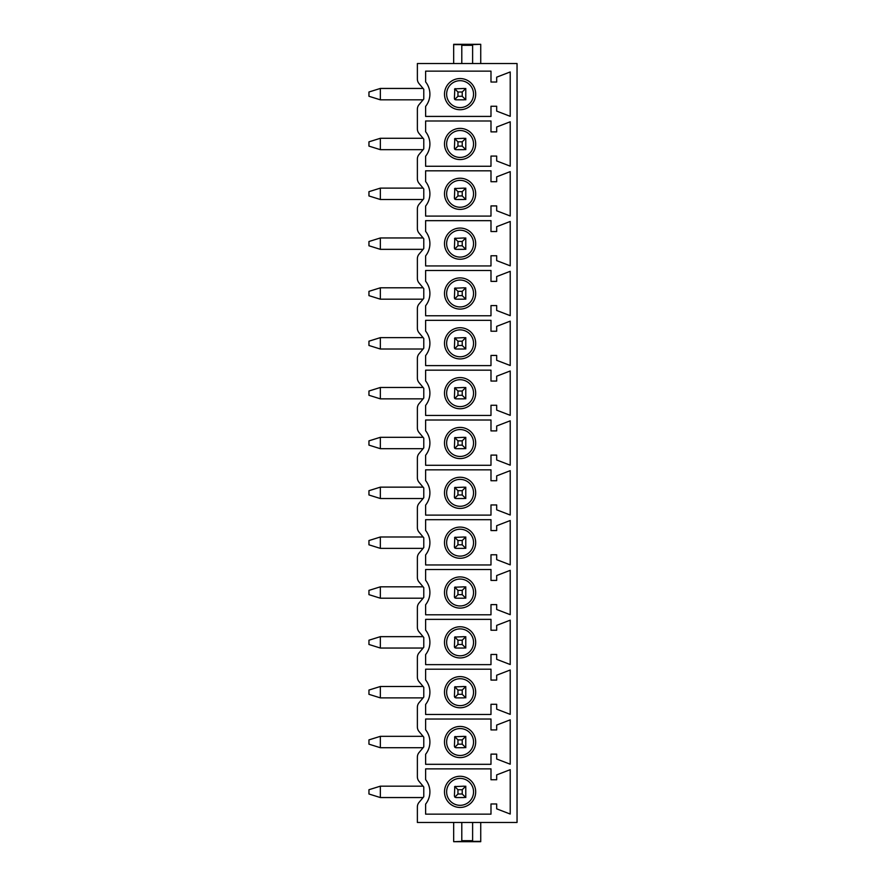 <?xml version="1.0" encoding="UTF-8"?>
<svg xmlns="http://www.w3.org/2000/svg" width="886" height="886" viewBox="0 0 886 886"><rect width="100%" height="100%" fill="white"/><g stroke="black" fill="none" stroke-linecap="round" stroke-linejoin="round"><path stroke-width="1.33" d="M460.089 78.544A15.594 15.594 0 0 0 444.495 94.137A15.594 15.594 0 0 0 460.089 109.731A15.594 15.594 0 0 0 475.682 94.137A15.594 15.594 0 0 0 460.089 78.544M460.089 80.681A13.456 13.456 0 0 0 446.633 94.137A13.456 13.456 0 0 0 460.089 107.594A13.456 13.456 0 0 0 473.545 94.137A13.456 13.456 0 0 0 460.089 80.681M465.626 89.22A1.429 1.429 0 0 0 465.006 88.6M455.171 88.6A1.429 1.429 0 0 0 454.54 89.22M454.54 99.055A1.429 1.429 0 0 0 455.171 99.675M465.006 99.675A1.429 1.429 0 0 0 465.626 99.055M425.623 106.375A19.647 19.647 0 0 0 425.623 81.911L425.623 71.146L490.988 71.146L490.988 82.033L496.681 82.033L496.681 77.16L510.214 71.954L510.214 116.321L496.681 111.115L496.681 106.242L490.988 106.242L490.988 116.42L425.623 116.42L425.623 106.375M419.045 802.373A7.121 7.121 0 0 0 417.372 806.958L417.372 822.474L517.047 822.474L517.047 63.526L417.372 63.526L417.372 79.042A7.121 7.121 0 0 0 419.045 83.627L423.774 89.253L423.774 99.022L419.045 104.648A7.121 7.121 0 0 0 417.372 109.233L417.372 128.88A7.121 7.121 0 0 0 419.045 133.465L423.774 139.091L423.774 148.859L419.045 154.485A7.121 7.121 0 0 0 417.372 159.07L417.372 178.717A7.121 7.121 0 0 0 419.045 183.302L423.774 188.928L423.774 198.697L419.045 204.323A7.121 7.121 0 0 0 417.372 208.908L417.372 228.555A7.121 7.121 0 0 0 419.045 233.14L423.774 238.766L423.774 248.534L419.045 254.16A7.121 7.121 0 0 0 417.372 258.745L417.372 278.392A7.121 7.121 0 0 0 419.045 282.977L423.774 288.603L423.774 298.372L419.045 303.998A7.121 7.121 0 0 0 417.372 308.583L417.372 328.23A7.121 7.121 0 0 0 419.045 332.815L423.774 338.441L423.774 348.209L419.045 353.835A7.121 7.121 0 0 0 417.372 358.42L417.372 378.067A7.121 7.121 0 0 0 419.045 382.652L423.774 388.278L423.774 398.047L419.045 403.673A7.121 7.121 0 0 0 417.372 408.258L417.372 427.905A7.121 7.121 0 0 0 419.045 432.49L423.774 438.116L423.774 447.884L419.045 453.51A7.121 7.121 0 0 0 417.372 458.095L417.372 477.742A7.121 7.121 0 0 0 419.045 482.327L423.774 487.953L423.774 497.722L419.045 503.348A7.121 7.121 0 0 0 417.372 507.933L417.372 527.58A7.121 7.121 0 0 0 419.045 532.165L423.774 537.791L423.774 547.559L419.045 553.185A7.121 7.121 0 0 0 417.372 557.77L417.372 577.417A7.121 7.121 0 0 0 419.045 582.002L423.774 587.628L423.774 597.397L419.045 603.023A7.121 7.121 0 0 0 417.372 607.608L417.372 627.255A7.121 7.121 0 0 0 419.045 631.84L423.774 637.466L423.774 647.234L419.045 652.86A7.121 7.121 0 0 0 417.372 657.445L417.372 677.092A7.121 7.121 0 0 0 419.045 681.677L423.774 687.303L423.774 697.072L419.045 702.698A7.121 7.121 0 0 0 417.372 707.283L417.372 726.93A7.121 7.121 0 0 0 419.045 731.515L423.774 737.141L423.774 746.909L419.045 752.535A7.121 7.121 0 0 0 417.372 757.12L417.372 776.767A7.121 7.121 0 0 0 419.045 781.352L423.774 786.978L423.774 796.747L419.045 802.373M425.623 156.213A19.647 19.647 0 0 0 425.623 131.748L425.623 120.983L490.988 120.983L490.988 131.87L496.681 131.87L496.681 126.997L510.214 121.792L510.214 166.158L496.681 160.953L496.681 156.08L490.988 156.08L490.988 166.258L425.623 166.258L425.623 156.213M425.623 206.05A19.647 19.647 0 0 0 425.623 181.586L425.623 170.821L490.988 170.821L490.988 181.708L496.681 181.708L496.681 176.835L510.214 171.629L510.214 215.996L496.681 210.79L496.681 205.917L490.988 205.917L490.988 216.095L425.623 216.095L425.623 206.05M425.623 255.888A19.647 19.647 0 0 0 425.623 231.423L425.623 220.658L490.988 220.658L490.988 231.545L496.681 231.545L496.681 226.672L510.214 221.467L510.214 265.833L496.681 260.628L496.681 255.755L490.988 255.755L490.988 265.933L425.623 265.933L425.623 255.888M425.623 305.725A19.647 19.647 0 0 0 425.623 281.261L425.623 270.496L490.988 270.496L490.988 281.383L496.681 281.383L496.681 276.51L510.214 271.304L510.214 315.671L496.681 310.465L496.681 305.592L490.988 305.592L490.988 315.77L425.623 315.77L425.623 305.725M425.623 355.563A19.647 19.647 0 0 0 425.623 331.098L425.623 320.333L490.988 320.333L490.988 331.22L496.681 331.22L496.681 326.347L510.214 321.142L510.214 365.508L496.681 360.303L496.681 355.43L490.988 355.43L490.988 365.608L425.623 365.608L425.623 355.563M425.623 405.4A19.647 19.647 0 0 0 425.623 380.936L425.623 370.171L490.988 370.171L490.988 381.058L496.681 381.058L496.681 376.185L510.214 370.979L510.214 415.346L496.681 410.14L496.681 405.267L490.988 405.267L490.988 415.445L425.623 415.445L425.623 405.4M425.623 455.238A19.647 19.647 0 0 0 425.623 430.773L425.623 420.008L490.988 420.008L490.988 430.895L496.681 430.895L496.681 426.022L510.214 420.817L510.214 465.183L496.681 459.978L496.681 455.105L490.988 455.105L490.988 465.283L425.623 465.283L425.623 455.238M425.623 505.075A19.647 19.647 0 0 0 425.623 480.611L425.623 469.846L490.988 469.846L490.988 480.733L496.681 480.733L496.681 475.86L510.214 470.654L510.214 515.021L496.681 509.815L496.681 504.942L490.988 504.942L490.988 515.12L425.623 515.12L425.623 505.075M425.623 554.913A19.647 19.647 0 0 0 425.623 530.448L425.623 519.683L490.988 519.683L490.988 530.57L496.681 530.57L496.681 525.697L510.214 520.492L510.214 564.858L496.681 559.653L496.681 554.78L490.988 554.78L490.988 564.958L425.623 564.958L425.623 554.913M425.623 604.75A19.647 19.647 0 0 0 425.623 580.286L425.623 569.521L490.988 569.521L490.988 580.408L496.681 580.408L496.681 575.535L510.214 570.329L510.214 614.696L496.681 609.49L496.681 604.617L490.988 604.617L490.988 614.795L425.623 614.795L425.623 604.75M425.623 654.588A19.647 19.647 0 0 0 425.623 630.123L425.623 619.358L490.988 619.358L490.988 630.245L496.681 630.245L496.681 625.372L510.214 620.167L510.214 664.533L496.681 659.328L496.681 654.455L490.988 654.455L490.988 664.633L425.623 664.633L425.623 654.588M425.623 704.425A19.647 19.647 0 0 0 425.623 679.961L425.623 669.196L490.988 669.196L490.988 680.083L496.681 680.083L496.681 675.21L510.214 670.004L510.214 714.371L496.681 709.165L496.681 704.292L490.988 704.292L490.988 714.47L425.623 714.47L425.623 704.425M425.623 754.263A19.647 19.647 0 0 0 425.623 729.798L425.623 719.033L490.988 719.033L490.988 729.92L496.681 729.92L496.681 725.047L510.214 719.842L510.214 764.208L496.681 759.003L496.681 754.13L490.988 754.13L490.988 764.308L425.623 764.308L425.623 754.263M425.623 804.1A19.647 19.647 0 0 0 425.623 779.636L425.623 768.871L490.988 768.871L490.988 779.758L496.681 779.758L496.681 774.885L510.214 769.679L510.214 814.046L496.681 808.84L496.681 803.967L490.988 803.967L490.988 814.145L425.623 814.145L425.623 804.1M480.733 822.474L480.733 841.7L453.676 841.7L461.794 841.379L461.794 822.474M472.615 822.474L472.615 841.379L480.733 841.379M453.676 841.379L453.676 822.474M472.615 63.526L472.615 44.621L480.733 44.3L453.676 44.3L453.676 63.526M461.794 63.526L461.794 44.621L453.676 44.621M480.733 63.526L480.733 44.621M460.089 159.569A15.594 15.594 0 0 0 475.682 143.975A15.594 15.594 0 0 0 460.089 128.381A15.594 15.594 0 0 0 444.495 143.975A15.594 15.594 0 0 0 460.089 159.569M460.089 157.431A13.456 13.456 0 0 0 473.545 143.975A13.456 13.456 0 0 0 460.089 130.519A13.456 13.456 0 0 0 446.633 143.975A13.456 13.456 0 0 0 460.089 157.431M465.626 139.058A1.429 1.429 0 0 0 465.006 138.438M455.171 138.438A1.429 1.429 0 0 0 454.54 139.058M454.54 148.892A1.429 1.429 0 0 0 455.171 149.512M465.006 149.512A1.429 1.429 0 0 0 465.626 148.892M465.781 149.668L465.781 148.25L464.364 149.668L455.814 149.668L454.396 148.25L454.806 138.692L464.364 138.282L465.781 139.7L465.781 138.282M465.36 149.258L462.226 146.112L462.226 141.838L457.951 141.838L457.951 146.112L462.226 146.112M465.36 138.692L462.226 141.838M465.781 148.25L465.781 139.7M454.806 149.258L457.951 146.112M454.806 138.692L457.951 141.838M460.089 209.406A15.594 15.594 0 0 0 475.682 193.812A15.594 15.594 0 0 0 460.089 178.219A15.594 15.594 0 0 0 444.495 193.812A15.594 15.594 0 0 0 460.089 209.406M460.089 207.269A13.456 13.456 0 0 0 473.545 193.812A13.456 13.456 0 0 0 460.089 180.356A13.456 13.456 0 0 0 446.633 193.812A13.456 13.456 0 0 0 460.089 207.269M465.626 188.895A1.429 1.429 0 0 0 465.006 188.275M455.171 188.275A1.429 1.429 0 0 0 454.54 188.895M454.54 198.73A1.429 1.429 0 0 0 455.171 199.35M465.006 199.35A1.429 1.429 0 0 0 465.626 198.73M465.781 199.505L465.781 198.087L464.364 199.505L455.814 199.505L454.396 198.087L454.806 188.53L464.364 188.12L465.781 189.538L465.781 188.12M465.36 199.095L462.226 195.95L462.226 191.675L457.951 191.675L457.951 195.95L462.226 195.95M465.36 188.53L462.226 191.675M465.781 198.087L465.781 189.538M454.806 199.095L457.951 195.95M454.806 188.53L457.951 191.675M460.089 259.244A15.594 15.594 0 0 0 475.682 243.65A15.594 15.594 0 0 0 460.089 228.056A15.594 15.594 0 0 0 444.495 243.65A15.594 15.594 0 0 0 460.089 259.244M460.089 257.106A13.456 13.456 0 0 0 473.545 243.65A13.456 13.456 0 0 0 460.089 230.194A13.456 13.456 0 0 0 446.633 243.65A13.456 13.456 0 0 0 460.089 257.106M465.626 238.733A1.429 1.429 0 0 0 465.006 238.112M455.171 238.112A1.429 1.429 0 0 0 454.54 238.733M454.54 248.567A1.429 1.429 0 0 0 455.171 249.187M465.006 249.187A1.429 1.429 0 0 0 465.626 248.567M465.781 249.343L465.781 247.925L464.364 249.343L455.814 249.343L454.396 247.925L454.806 238.367L464.364 237.957L465.781 239.375L465.781 237.957M465.36 248.933L462.226 245.787L462.226 241.513L457.951 241.513L457.951 245.787L462.226 245.787M465.36 238.367L462.226 241.513M465.781 247.925L465.781 239.375M454.806 248.933L457.951 245.787M454.806 238.367L457.951 241.513M460.089 309.081A15.594 15.594 0 0 0 475.682 293.487A15.594 15.594 0 0 0 460.089 277.894A15.594 15.594 0 0 0 444.495 293.487A15.594 15.594 0 0 0 460.089 309.081M460.089 306.944A13.456 13.456 0 0 0 473.545 293.487A13.456 13.456 0 0 0 460.089 280.031A13.456 13.456 0 0 0 446.633 293.487A13.456 13.456 0 0 0 460.089 306.944M465.626 288.57A1.429 1.429 0 0 0 465.006 287.95M455.171 287.95A1.429 1.429 0 0 0 454.54 288.57M454.54 298.405A1.429 1.429 0 0 0 455.171 299.025M465.006 299.025A1.429 1.429 0 0 0 465.626 298.405M465.781 299.18L465.781 297.762L464.364 299.18L455.814 299.18L454.396 297.762L454.806 288.205L464.364 287.795L465.781 289.213L465.781 287.795M465.36 298.77L462.226 295.625L462.226 291.35L457.951 291.35L457.951 295.625L462.226 295.625M465.36 288.205L462.226 291.35M465.781 297.762L465.781 289.213M454.806 298.77L457.951 295.625M454.806 288.205L457.951 291.35M460.089 358.919A15.594 15.594 0 0 0 475.682 343.325A15.594 15.594 0 0 0 460.089 327.731A15.594 15.594 0 0 0 444.495 343.325A15.594 15.594 0 0 0 460.089 358.919M460.089 356.781A13.456 13.456 0 0 0 473.545 343.325A13.456 13.456 0 0 0 460.089 329.869A13.456 13.456 0 0 0 446.633 343.325A13.456 13.456 0 0 0 460.089 356.781M465.626 338.408A1.429 1.429 0 0 0 465.006 337.787M455.171 337.787A1.429 1.429 0 0 0 454.54 338.408M454.54 348.242A1.429 1.429 0 0 0 455.171 348.862M465.006 348.862A1.429 1.429 0 0 0 465.626 348.242M465.781 349.018L465.781 347.6L464.364 349.018L455.814 349.018L454.396 347.6L454.806 338.042L464.364 337.632L465.781 339.05L465.781 337.632M465.36 348.608L462.226 345.462L462.226 341.188L457.951 341.188L457.951 345.462L462.226 345.462M465.36 338.042L462.226 341.188M465.781 347.6L465.781 339.05M454.806 348.608L457.951 345.462M454.806 338.042L457.951 341.188M460.089 408.756A15.594 15.594 0 0 0 475.682 393.162A15.594 15.594 0 0 0 460.089 377.569A15.594 15.594 0 0 0 444.495 393.162A15.594 15.594 0 0 0 460.089 408.756M460.089 406.619A13.456 13.456 0 0 0 473.545 393.162A13.456 13.456 0 0 0 460.089 379.706A13.456 13.456 0 0 0 446.633 393.162A13.456 13.456 0 0 0 460.089 406.619M465.626 388.245A1.429 1.429 0 0 0 465.006 387.625M455.171 387.625A1.429 1.429 0 0 0 454.54 388.245M454.54 398.08A1.429 1.429 0 0 0 455.171 398.7M465.006 398.7A1.429 1.429 0 0 0 465.626 398.08M465.781 398.855L465.781 397.437L464.364 398.855L455.814 398.855L454.396 397.437L454.806 387.88L464.364 387.47L465.781 388.888L465.781 387.47M465.36 398.445L462.226 395.3L462.226 391.025L457.951 391.025L457.951 395.3L462.226 395.3M465.36 387.88L462.226 391.025M465.781 397.437L465.781 388.888M454.806 398.445L457.951 395.3M454.806 387.88L457.951 391.025M460.089 458.594A15.594 15.594 0 0 0 475.682 443A15.594 15.594 0 0 0 460.089 427.406A15.594 15.594 0 0 0 444.495 443A15.594 15.594 0 0 0 460.089 458.594M460.089 456.456A13.456 13.456 0 0 0 473.545 443A13.456 13.456 0 0 0 460.089 429.544A13.456 13.456 0 0 0 446.633 443A13.456 13.456 0 0 0 460.089 456.456M465.626 438.083A1.429 1.429 0 0 0 465.006 437.462M455.171 437.462A1.429 1.429 0 0 0 454.54 438.083M454.54 447.917A1.429 1.429 0 0 0 455.171 448.537M465.006 448.537A1.429 1.429 0 0 0 465.626 447.917M465.781 448.693L465.781 447.275L464.364 448.693L455.814 448.693L454.396 447.275L454.806 437.717L464.364 437.307L465.781 438.725L465.781 437.307M465.36 448.283L462.226 445.137L462.226 440.863L457.951 440.863L457.951 445.137L462.226 445.137M465.36 437.717L462.226 440.863M465.781 447.275L465.781 438.725M454.806 448.283L457.951 445.137M454.806 437.717L457.951 440.863M460.089 508.431A15.594 15.594 0 0 0 475.682 492.837A15.594 15.594 0 0 0 460.089 477.244A15.594 15.594 0 0 0 444.495 492.837A15.594 15.594 0 0 0 460.089 508.431M460.089 506.294A13.456 13.456 0 0 0 473.545 492.837A13.456 13.456 0 0 0 460.089 479.381A13.456 13.456 0 0 0 446.633 492.837A13.456 13.456 0 0 0 460.089 506.294M465.626 487.92A1.429 1.429 0 0 0 465.006 487.3M455.171 487.3A1.429 1.429 0 0 0 454.54 487.92M454.54 497.755A1.429 1.429 0 0 0 455.171 498.375M465.006 498.375A1.429 1.429 0 0 0 465.626 497.755M465.781 498.53L465.781 497.112L464.364 498.53L455.814 498.53L454.396 497.112L454.806 487.555L464.364 487.145L465.781 488.563L465.781 487.145M465.36 498.12L462.226 494.975L462.226 490.7L457.951 490.7L457.951 494.975L462.226 494.975M465.36 487.555L462.226 490.7M465.781 497.112L465.781 488.563M454.806 498.12L457.951 494.975M454.806 487.555L457.951 490.7M460.089 558.269A15.594 15.594 0 0 0 475.682 542.675A15.594 15.594 0 0 0 460.089 527.081A15.594 15.594 0 0 0 444.495 542.675A15.594 15.594 0 0 0 460.089 558.269M460.089 556.131A13.456 13.456 0 0 0 473.545 542.675A13.456 13.456 0 0 0 460.089 529.219A13.456 13.456 0 0 0 446.633 542.675A13.456 13.456 0 0 0 460.089 556.131M465.626 537.758A1.429 1.429 0 0 0 465.006 537.137M455.171 537.137A1.429 1.429 0 0 0 454.54 537.758M454.54 547.592A1.429 1.429 0 0 0 455.171 548.212M465.006 548.212A1.429 1.429 0 0 0 465.626 547.592M465.781 548.368L465.781 546.95L464.364 548.368L455.814 548.368L454.396 546.95L454.806 537.392L464.364 536.982L465.781 538.4L465.781 536.982M465.36 547.958L462.226 544.812L462.226 540.538L457.951 540.538L457.951 544.812L462.226 544.812M465.36 537.392L462.226 540.538M465.781 546.95L465.781 538.4M454.806 547.958L457.951 544.812M454.806 537.392L457.951 540.538M460.089 608.106A15.594 15.594 0 0 0 475.682 592.512A15.594 15.594 0 0 0 460.089 576.919A15.594 15.594 0 0 0 444.495 592.512A15.594 15.594 0 0 0 460.089 608.106M460.089 605.969A13.456 13.456 0 0 0 473.545 592.512A13.456 13.456 0 0 0 460.089 579.056A13.456 13.456 0 0 0 446.633 592.512A13.456 13.456 0 0 0 460.089 605.969M465.626 587.595A1.429 1.429 0 0 0 465.006 586.975M455.171 586.975A1.429 1.429 0 0 0 454.54 587.595M454.54 597.43A1.429 1.429 0 0 0 455.171 598.05M465.006 598.05A1.429 1.429 0 0 0 465.626 597.43M465.781 598.205L465.781 596.787L464.364 598.205L455.814 598.205L454.396 596.787L454.806 587.23L464.364 586.82L465.781 588.238L465.781 586.82M465.36 597.795L462.226 594.65L462.226 590.375L457.951 590.375L457.951 594.65L462.226 594.65M465.36 587.23L462.226 590.375M465.781 596.787L465.781 588.238M454.806 597.795L457.951 594.65M454.806 587.23L457.951 590.375M460.089 657.944A15.594 15.594 0 0 0 475.682 642.35A15.594 15.594 0 0 0 460.089 626.756A15.594 15.594 0 0 0 444.495 642.35A15.594 15.594 0 0 0 460.089 657.944M460.089 655.806A13.456 13.456 0 0 0 473.545 642.35A13.456 13.456 0 0 0 460.089 628.894A13.456 13.456 0 0 0 446.633 642.35A13.456 13.456 0 0 0 460.089 655.806M465.626 637.433A1.429 1.429 0 0 0 465.006 636.812M455.171 636.812A1.429 1.429 0 0 0 454.54 637.433M454.54 647.267A1.429 1.429 0 0 0 455.171 647.887M465.006 647.887A1.429 1.429 0 0 0 465.626 647.267M465.781 648.043L465.781 646.625L464.364 648.043L455.814 648.043L454.396 646.625L454.806 637.067L464.364 636.657L465.781 638.075L465.781 636.657M465.36 647.633L462.226 644.487L462.226 640.213L457.951 640.213L457.951 644.487L462.226 644.487M465.36 637.067L462.226 640.213M465.781 646.625L465.781 638.075M454.806 647.633L457.951 644.487M454.806 637.067L457.951 640.213M460.089 707.781A15.594 15.594 0 0 0 475.682 692.188A15.594 15.594 0 0 0 460.089 676.594A15.594 15.594 0 0 0 444.495 692.188A15.594 15.594 0 0 0 460.089 707.781M460.089 705.644A13.456 13.456 0 0 0 473.545 692.188A13.456 13.456 0 0 0 460.089 678.731A13.456 13.456 0 0 0 446.633 692.188A13.456 13.456 0 0 0 460.089 705.644M465.626 687.27A1.429 1.429 0 0 0 465.006 686.65M455.171 686.65A1.429 1.429 0 0 0 454.54 687.27M465.781 697.88L465.781 696.462L464.364 697.88L455.814 697.88L454.396 696.462L454.806 686.905L464.364 686.495L465.781 687.913L465.781 686.495M465.36 697.47L462.226 694.325L462.226 690.05L457.951 690.05L457.951 694.325L462.226 694.325M465.36 686.905L462.226 690.05M465.781 696.462L465.781 687.913M454.806 697.47L457.951 694.325M454.806 686.905L457.951 690.05M460.089 757.619A15.594 15.594 0 0 0 475.682 742.025A15.594 15.594 0 0 0 460.089 726.431A15.594 15.594 0 0 0 444.495 742.025A15.594 15.594 0 0 0 460.089 757.619M460.089 755.481A13.456 13.456 0 0 0 473.545 742.025A13.456 13.456 0 0 0 460.089 728.569A13.456 13.456 0 0 0 446.633 742.025A13.456 13.456 0 0 0 460.089 755.481M465.626 737.108A1.429 1.429 0 0 0 465.006 736.487M455.171 736.487A1.429 1.429 0 0 0 454.54 737.108M465.781 747.718L465.781 746.3L464.364 747.718L455.814 747.718L454.396 746.3L454.806 736.742L464.364 736.332L465.781 737.75L465.781 736.332M465.36 747.308L462.226 744.162L462.226 739.888L457.951 739.888L457.951 744.162L462.226 744.162M465.36 736.742L462.226 739.888M465.781 746.3L465.781 737.75M454.806 747.308L457.951 744.162M454.806 736.742L457.951 739.888M460.089 807.456A15.594 15.594 0 0 0 475.682 791.862A15.594 15.594 0 0 0 460.089 776.269A15.594 15.594 0 0 0 444.495 791.862A15.594 15.594 0 0 0 460.089 807.456M460.089 805.319A13.456 13.456 0 0 0 473.545 791.862A13.456 13.456 0 0 0 460.089 778.406A13.456 13.456 0 0 0 446.633 791.862A13.456 13.456 0 0 0 460.089 805.319M465.626 786.945A1.429 1.429 0 0 0 465.006 786.325M455.171 786.325A1.429 1.429 0 0 0 454.54 786.945M465.781 797.555L465.781 796.137L464.364 797.555L455.814 797.555L454.396 796.137L454.806 786.58L464.364 786.17L465.781 787.588L465.781 786.17M465.36 797.145L462.226 794L462.226 789.725L457.951 789.725L457.951 794L462.226 794M465.36 786.58L462.226 789.725M465.781 796.137L465.781 787.588M454.806 797.145L457.951 794M454.806 786.58L457.951 789.725M465.781 99.83L465.781 98.412L464.364 99.83L455.814 99.83L454.396 98.412L454.806 88.855L464.364 88.445L465.781 89.863L465.781 88.445M465.36 99.42L462.226 96.275L462.226 92L457.951 92L457.951 96.275L462.226 96.275M465.36 88.855L462.226 92M465.781 98.412L465.781 89.863M454.806 99.42L457.951 96.275M454.806 88.855L457.951 92M368.953 96.275L380.349 99.83L380.349 88.445L368.953 92L368.953 96.275M380.349 88.445L423.098 88.445M423.098 99.83L380.349 99.83M368.953 146.112L380.349 149.668L380.349 138.282L368.953 141.838L368.953 146.112M380.349 138.282L423.098 138.282M423.098 149.668L380.349 149.668M368.953 195.95L380.349 199.505L380.349 188.12L368.953 191.675L368.953 195.95M380.349 188.12L423.098 188.12M423.098 199.505L380.349 199.505M368.953 245.787L380.349 249.343L380.349 237.957L368.953 241.513L368.953 245.787M380.349 237.957L423.098 237.957M423.098 249.343L380.349 249.343M368.953 295.625L380.349 299.18L380.349 287.795L368.953 291.35L368.953 295.625M380.349 287.795L423.098 287.795M423.098 299.18L380.349 299.18M368.953 345.462L380.349 349.018L380.349 337.632L368.953 341.188L368.953 345.462M380.349 337.632L423.098 337.632M423.098 349.018L380.349 349.018M368.953 395.3L380.349 398.855L380.349 387.47L368.953 391.025L368.953 395.3M380.349 387.47L423.098 387.47M423.098 398.855L380.349 398.855M368.953 445.137L380.349 448.693L380.349 437.307L368.953 440.863L368.953 445.137M380.349 437.307L423.098 437.307M423.098 448.693L380.349 448.693M368.953 494.975L380.349 498.53L380.349 487.145L368.953 490.7L368.953 494.975M380.349 487.145L423.098 487.145M423.098 498.53L380.349 498.53M368.953 544.812L380.349 548.368L380.349 536.982L368.953 540.538L368.953 544.812M380.349 536.982L423.098 536.982M423.098 548.368L380.349 548.368M368.953 594.65L380.349 598.205L380.349 586.82L368.953 590.375L368.953 594.65M380.349 586.82L423.098 586.82M423.098 598.205L380.349 598.205M368.953 644.487L380.349 648.043L380.349 636.657L368.953 640.213L368.953 644.487M380.349 636.657L423.098 636.657M423.098 648.043L380.349 648.043M368.953 694.325L380.349 697.88L380.349 686.495L368.953 690.05L368.953 694.325M380.349 686.495L423.098 686.495M423.098 697.88L380.349 697.88M368.953 744.162L380.349 747.718L380.349 736.332L368.953 739.888L368.953 744.162M380.349 736.332L423.098 736.332M423.098 747.718L380.349 747.718M368.953 794L380.349 797.555L380.349 786.17L368.953 789.725L368.953 794M380.349 786.17L423.098 786.17M423.098 797.555L380.349 797.555M472.615 840.681L461.794 840.681M472.615 45.319L461.794 45.319"/></g></svg>
